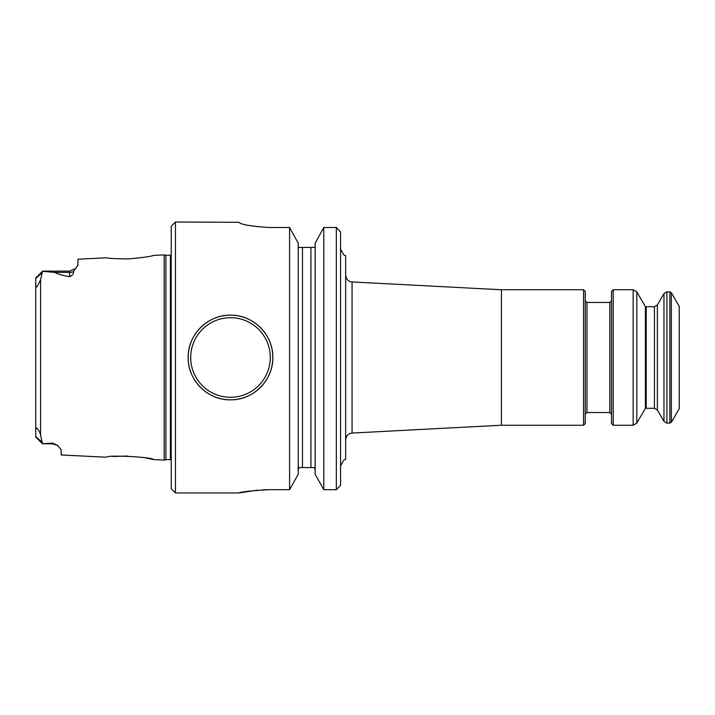 <?xml version="1.0" encoding="UTF-8"?>
<svg xmlns="http://www.w3.org/2000/svg" width="715" height="715" viewBox="0 0 715 715"><rect width="100%" height="100%" fill="white"/><g stroke="black" fill="none" stroke-linecap="round" stroke-linejoin="round"><path stroke-width="1.07" d="M679.25 357.5L679.25 306.395L671.358 292.73L671.358 422.27L679.25 408.605L679.25 357.5M42.525 443.711L52.687 443.863L52.687 443.094L42.525 443.711L40.576 435.113C40.263 432.959 39.03 430.609 36.894 428.053C35.857 428.58 35.473 429.795 35.75 431.699L35.75 283.301C35.464 285.231 35.857 286.447 36.93 286.93L40.576 279.887L42.525 271.289L54.608 272.406C58.737 274.417 63.742 275.838 69.614 276.669C72.51 275.373 73.806 273.675 73.511 271.566A8.464 7.543 0 0 1 69.614 272.406L54.608 272.406M35.75 431.699L35.75 437.088L42.525 443.863M112.863 456.492L127.842 456.054M145.601 457.94L151.794 459.182M152.322 459.298L153.537 459.575C153.573 457.126 106.544 454.695 106.589 457.225L61.15 454.955L61.15 449.699L57.647 445.472L52.687 443.094M77.685 266.096L78.087 259.196L106.589 257.775C108.305 258.428 115.741 258.812 128.888 258.901C143.161 257.552 151.374 256.399 153.537 255.425L164.209 254.889L164.209 460.111L165.916 459.656L165.916 255.344L171.225 255.121M35.75 283.301L35.75 277.912L42.525 271.289M340.563 485.351L336.336 489.695L340.563 485.351L340.563 231.91L336.336 227.495L323.806 227.495L315.163 243.18L323.806 227.495L323.806 489.695L315.163 474.304L315.163 243.18M298.227 474.304L289.584 489.695L298.227 474.304L298.227 243.18L289.584 227.495L268.599 227.495C250.572 226.244 240.696 224.51 238.962 222.294L175.461 222.025L175.461 492.975L238.962 492.975L257.221 490.177M298.995 467.574L298.227 470.086L298.995 467.574L302.463 467.574L298.995 467.574M636.824 423.119L645.386 408.301L645.386 306.699L636.824 291.881L636.824 423.119L633.159 425.237L633.159 289.763L636.824 291.881M613.211 425.237L611.513 423.539L611.513 291.461L613.211 289.763L613.211 425.237L633.159 425.237M340.563 249.124L343.727 254.853L345.649 255.684L345.649 459.316L343.727 460.147L340.563 465.876M585.263 357.5L585.263 291.461L583.574 289.763L583.574 425.237L585.263 423.539L585.263 357.5M583.574 425.237L501.438 425.237L501.438 289.763L583.574 289.763M314.394 467.574L315.163 470.086L314.394 467.574L302.463 467.574L302.463 247.426L298.227 247.426M310.927 467.574L310.927 247.426L315.163 247.426M262.78 489.82L268.599 489.695C250.599 490.794 240.714 491.893 238.962 492.975C240.687 491.893 250.563 490.803 268.599 489.695L289.584 489.695L289.584 227.495L298.227 243.18M188.161 357.5C187.696 380.291 207.734 400.293 230.462 399.837C253.289 400.302 273.282 380.282 272.826 357.5C273.273 334.718 253.289 314.707 230.507 315.163C207.743 314.707 187.696 334.692 188.161 357.5A42.337 42.337 0 0 1 251.662 320.838A42.337 42.337 0 0 1 251.662 394.162A42.337 42.337 0 0 1 188.161 357.5A42.337 42.337 0 0 1 251.662 320.838A42.337 42.337 0 0 1 251.662 394.162A42.337 42.337 0 0 1 188.161 357.5M238.962 222.294C240.66 224.51 250.536 226.244 268.599 227.495M310.927 247.426L302.463 247.426M78.087 264.756L73.511 271.566M175.461 492.975L171.225 488.738L171.225 226.262L175.461 222.025M315.163 474.304L323.806 489.695L336.336 489.695L336.336 227.495L323.806 227.495M336.336 227.495L340.563 231.91M645.386 307.548L646.226 306.699L646.226 408.301L654.431 408.301L654.431 306.699L657.362 305.001L657.362 409.999L663.967 421.43L663.967 293.57L666.898 291.881L666.898 423.119L663.967 421.43M666.898 423.119L669.892 423.119L669.892 291.881L671.358 292.73M35.75 436.552L41.89 442.022M42.525 271.137L69.614 271.137L69.614 276.669M609.824 412.537L586.961 412.537L586.961 302.463L609.824 302.463L609.824 412.537L611.513 414.226M165.916 459.656L170.376 459.656L170.376 255.344M40.576 435.113L40.576 279.887M190.699 357.5A39.799 39.799 0 0 1 250.393 323.037A39.799 39.799 0 0 1 250.393 391.963A39.799 39.799 0 0 1 190.699 357.5M501.438 425.237L352.066 433.067L352.066 281.933L350.6 281.692C351.02 281.88 346.534 281.263 345.649 275.168M35.75 278.448L41.89 272.978M654.431 408.301L657.362 409.999M646.226 408.301L645.386 407.452M657.362 305.001L663.967 293.57M646.226 306.699L654.431 306.699M666.898 291.881L669.892 291.881M669.892 423.119L671.358 422.27M52.687 443.863L57.647 445.472M613.211 289.763L633.159 289.763M609.824 302.463L611.513 300.774M586.961 302.463L585.263 300.774M586.961 412.537L585.263 414.226M170.376 459.656L171.225 459.879M165.916 255.344L164.209 254.889M153.537 459.575L164.209 460.111M501.438 289.763L352.066 281.933M352.066 433.067L350.6 433.308C351.02 433.12 346.534 433.737 345.649 439.832M69.614 271.137L75.727 268.536"/></g></svg>
